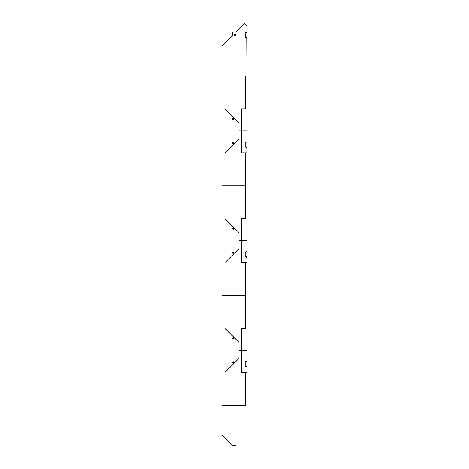 <?xml version="1.0" encoding="UTF-8"?>
<svg xmlns="http://www.w3.org/2000/svg" width="469" height="469" viewBox="0 0 469 469"><rect width="100%" height="100%" fill="white"/><g stroke="black" fill="none" stroke-linecap="round" stroke-linejoin="round"><path stroke-width="0.7" d="M235.174 32.074L235.995 32.074L244.619 23.45L246.975 26.586L244.619 23.45L235.995 32.074L232.366 32.074L246.032 32.044L246.729 32.484L246.729 32.044L246.014 32.074L246.729 32.484L245.85 32.091M245.269 37.092L245.187 32.894L245.568 32.203M225.02 405.275L222.025 405.275L222.025 435.209L232.366 445.55L235.995 445.55L235.995 405.275L225.02 405.275L225.02 438.204L232.366 445.55L235.995 445.55L235.995 405.275L245.363 405.275L235.995 405.275L235.995 361.365L225.02 372.345L225.02 438.204L222.025 435.209L222.025 405.275L235.995 405.275L235.995 361.365L225.02 372.345L225.02 405.275M241.488 125.375L241.488 152.812L246.975 152.812L246.975 146.914L246.014 147.325L245.187 146.504L245.187 142.658L246.008 141.837L246.975 142.254L246.975 130.863L238.991 130.863L238.991 138.842L225.02 152.812L225.02 185.742L245.363 185.742L245.363 218.671L245.363 185.742L235.995 185.742L235.995 141.837L238.991 138.842L238.991 122.878L225.02 108.908L225.02 75.978L225.02 108.908L235.995 119.882L235.995 75.978L222.025 75.978L222.025 46.044L222.025 75.978L225.02 75.978L225.02 43.048L222.025 46.044L232.366 35.703L232.366 32.074L232.366 35.703L225.02 43.048L225.02 75.978L246.975 75.978L246.729 37.145C246.008 37.778 245.498 37.637 245.187 36.74C245.516 37.655 246.032 37.79 246.729 37.145L245.592 37.444M245.24 37.022L245.187 32.894L245.187 36.74L245.187 32.894L245.809 32.074L246.729 32.484L246.975 31.992L246.975 26.586L246.975 32.49L246.975 26.586M238.991 130.863L241.482 130.863L241.482 108.908L245.363 108.908L245.363 75.978L235.995 75.978L246.975 75.978L241.482 75.978M246.975 75.978L246.975 37.145L245.897 37.555M246.975 37.145L246.729 37.145A0.821 0.821 180 0 1 246.53 37.379M234.213 35.069L234.172 34.817C235.796 37.35 235.796 32.279 234.172 34.817C235.796 32.285 235.796 37.35 234.172 34.817L234.734 35.544M246.19 32.091L246.729 32.484L246.729 31.992L235.995 32.074M246.231 366.963L245.187 366.031L245.187 362.191L246.014 361.365L246.975 361.781L246.975 350.39L238.991 350.39L238.991 358.375L235.995 361.365L238.991 358.375L238.991 342.405L235.995 339.415L235.995 295.505L245.363 295.505L245.363 262.581L245.363 295.505L235.995 295.505L235.995 251.601L238.991 248.611L238.991 240.626L241.482 240.626L241.482 218.671L245.363 218.671L241.482 218.671L241.488 224.985M235.995 185.742L235.995 229.652L238.991 232.642L225.02 218.671L235.995 229.652L235.995 185.742L222.025 185.742L222.025 295.505L225.02 295.505L225.02 328.435L235.995 339.415L225.02 328.435L225.02 262.581L225.02 295.505L235.995 295.505L222.025 295.505L222.025 405.275L222.025 185.742L225.02 185.742L225.02 152.812L235.995 141.837L235.995 185.742L245.363 185.742L245.363 152.812L245.363 185.742M246.231 257.2L246.014 257.088A0.821 0.821 180 0 0 246.729 256.678L246.975 262.581L246.975 256.678L245.897 257.082L245.187 256.267L245.187 252.428L246.014 251.601L245.187 252.428L245.187 256.267L245.187 252.428M246.975 252.017L246.975 240.626L241.488 240.626L246.975 240.626L246.975 252.017L246.008 251.601L246.975 252.017M232.507 142.91L233.251 142.171M233.257 142.171L233.996 142.91M233.996 142.916L233.251 143.661L232.507 142.916C234.131 145.449 234.131 140.378 232.507 142.916C234.131 140.419 234.131 145.413 232.507 142.916C234.131 140.419 234.131 145.413 232.507 142.916L232.724 143.444M241.488 119.472L241.488 119.062M238.991 240.626L241.488 240.626L241.488 262.581L246.975 262.581L241.488 262.581L241.482 218.671M245.363 295.505L245.363 328.435L245.363 295.505L235.995 295.505L235.995 251.601L238.991 248.611L238.991 232.642M232.724 229.101L232.507 228.573C234.131 226.076 234.131 231.07 232.507 228.573C234.131 226.076 234.131 231.07 232.507 228.573L233.251 227.828M232.724 253.207L232.507 252.68C234.131 250.182 234.131 255.177 232.507 252.68C234.131 250.182 234.131 255.177 232.507 252.68L233.251 251.935M246.231 147.43L246.014 147.325A0.821 0.821 180 0 0 246.729 146.914L246.975 152.812L241.488 152.812L241.488 130.863L246.975 130.863L246.975 142.254L245.897 141.843L245.187 142.658L245.187 146.504L245.187 142.658M241.482 130.863L241.488 115.222M233.257 118.065L233.996 118.804L233.251 119.554L232.507 118.809L233.251 118.065M232.507 118.809C234.131 121.342 234.131 116.271 232.507 118.809C234.131 116.312 234.131 121.301 232.507 118.809C234.131 116.312 234.131 121.301 232.507 118.809L232.724 119.337M241.488 235.139L241.488 240.626M222.025 75.978L222.025 185.742L222.025 75.978M246.7 146.949L245.774 147.289L245.187 146.504M246.037 147.325L246.729 146.914M235.063 35.55L235.362 35.421M235.362 34.208L235.063 34.085M241.488 338.999L241.488 338.589M241.488 344.903L241.488 334.749M225.02 185.742L225.02 218.671L225.02 185.742M238.991 350.39L241.482 350.39L241.488 372.345L246.975 372.345L246.975 366.441L246.014 366.852A0.821 0.821 180 0 0 246.729 366.441L245.774 366.817L245.187 366.031L245.187 362.191L245.187 366.031M233.257 361.699L233.996 362.443L233.251 363.188L232.507 362.449L233.251 361.699M232.507 362.443C234.131 364.982 234.131 359.911 232.507 362.443C234.131 359.946 234.131 364.941 232.507 362.443C234.131 359.946 234.131 364.941 232.507 362.443L232.724 362.977M246.037 366.852L246.975 366.441L246.975 372.345L241.488 372.345L241.482 328.435L245.363 328.435L241.482 328.435M245.363 372.345L245.363 405.275L245.363 372.345M235.995 251.601L225.02 262.581L235.995 251.601M241.488 229.235L241.488 228.825M246.037 257.088L246.729 256.678L246.014 257.088L245.187 256.267M241.482 350.39L246.975 350.39L246.975 361.781L245.897 361.376L245.187 362.191M233.257 227.828L233.996 228.567L233.251 229.318L232.507 228.573C234.131 231.106 234.131 226.035 232.507 228.573M233.257 337.592L233.996 338.331L233.251 339.081L232.507 338.337L233.251 337.592M232.507 338.337C234.131 340.869 234.131 335.798 232.507 338.337C234.131 335.839 234.131 340.834 232.507 338.337C234.131 335.839 234.131 340.834 232.507 338.337L232.724 338.864M233.257 251.935L233.996 252.68L233.251 253.424L232.507 252.685C234.131 255.212 234.131 250.147 232.507 252.68M231.604 36.465L231.897 36.172M246.729 31.992L246.729 32.484M234.172 34.817L235.491 34.331M235.655 34.935L234.776 35.55M235.995 295.505L235.995 339.415L238.991 342.405M246.266 32.115L245.826 32.097M246.858 32.074L246.858 32.601M235.995 75.978L235.995 119.882L238.991 122.878M245.363 75.978L245.363 108.908L241.482 108.908M245.187 36.74L245.439 37.327"/></g></svg>
